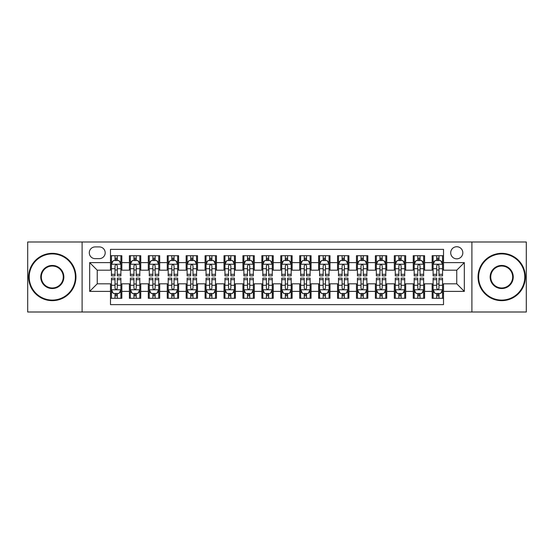 <?xml version="1.0" encoding="UTF-8"?>
<svg xmlns="http://www.w3.org/2000/svg" width="554" height="554" viewBox="0 0 554 554"><rect width="100%" height="100%" fill="white"/><g stroke="black" fill="none" stroke-linecap="round" stroke-linejoin="round"><path stroke-width="0.83" d="M456.759 246.724A6.052 6.052 0 0 0 450.707 252.776A6.052 6.052 0 0 0 456.759 258.836A6.052 6.052 0 0 0 462.819 252.776A6.052 6.052 0 0 0 456.759 246.724M471.897 312.006L526.3 312.006L526.3 241.994L471.897 241.994L471.897 312.006L82.103 312.006L82.103 241.994L27.7 241.994L27.7 312.006L82.103 312.006M443.519 255.713L432.162 255.713L432.162 262.617L424.593 262.617L424.593 270.186L432.162 270.186L432.162 262.617M424.593 262.617L424.593 255.713L413.242 255.713L413.242 262.617L405.673 262.617L405.673 270.186L413.242 270.186L413.242 262.617M405.673 262.617L405.673 255.713L394.316 255.713L394.316 262.617L386.747 262.617L386.747 270.186L394.316 270.186L394.316 262.617M386.747 262.617L386.747 255.713L375.397 255.713L375.397 262.617L367.828 262.617L367.828 270.186L375.397 270.186L375.397 262.617M367.828 262.617L367.828 255.713L356.471 255.713L356.471 262.617L348.902 262.617L348.902 270.186L356.471 270.186L356.471 262.617M348.902 262.617L348.902 255.713L337.552 255.713L337.552 262.617L329.983 262.617L329.983 270.186L337.552 270.186L337.552 262.617M329.983 262.617L329.983 255.713L318.626 255.713L318.626 262.617L311.057 262.617L311.057 270.186L318.626 270.186L318.626 262.617M311.057 262.617L311.057 255.713L299.707 255.713L299.707 262.617L292.138 262.617L292.138 270.186L299.707 270.186L299.707 262.617M292.138 262.617L292.138 255.713L280.781 255.713L280.781 262.617L273.219 262.617L273.219 270.186L280.781 270.186L280.781 262.617M273.219 262.617L273.219 255.713L261.862 255.713L261.862 262.617L254.293 262.617L254.293 270.186L261.862 270.186L261.862 262.617M254.293 262.617L254.293 255.713L242.943 255.713L242.943 262.617L235.374 262.617L235.374 270.186L242.943 270.186L242.943 262.617M235.374 262.617L235.374 255.713L224.017 255.713L224.017 262.617L216.448 262.617L216.448 270.186L224.017 270.186L224.017 262.617M216.448 262.617L216.448 255.713L205.098 255.713L205.098 262.617L197.529 262.617L197.529 270.186L205.098 270.186L205.098 262.617M197.529 262.617L197.529 255.713L186.172 255.713L186.172 262.617L178.603 262.617L178.603 270.186L186.172 270.186L186.172 262.617M178.603 262.617L178.603 255.713L167.253 255.713L167.253 262.617L159.684 262.617L159.684 270.186L167.253 270.186L167.253 262.617M159.684 262.617L159.684 255.713L148.327 255.713L148.327 262.617L140.758 262.617L140.758 270.186L148.327 270.186L148.327 262.617M140.758 262.617L140.758 255.713L129.407 255.713L129.407 270.186L121.838 270.186L121.838 255.713L110.481 255.713M110.481 298.287L121.838 298.287L121.838 283.814L129.407 283.814L129.407 298.287L140.758 298.287L140.758 283.814L148.327 283.814L148.327 291.383L140.758 291.383M148.327 291.383L148.327 298.287L159.684 298.287L159.684 283.814L167.253 283.814L167.253 291.383L159.684 291.383M167.253 291.383L167.253 298.287L178.603 298.287L178.603 283.814L186.172 283.814L186.172 291.383L178.603 291.383M186.172 291.383L186.172 298.287L197.529 298.287L197.529 283.814L205.098 283.814L205.098 291.383L197.529 291.383M205.098 291.383L205.098 298.287L216.448 298.287L216.448 283.814L224.017 283.814L224.017 291.383L216.448 291.383M224.017 291.383L224.017 298.287L235.374 298.287L235.374 283.814L242.943 283.814L242.943 291.383L235.374 291.383M242.943 291.383L242.943 298.287L254.293 298.287L254.293 283.814L261.862 283.814L261.862 291.383L254.293 291.383M261.862 291.383L261.862 298.287L273.219 298.287L273.219 283.814L280.781 283.814L280.781 291.383L273.219 291.383M280.781 291.383L280.781 298.287L292.138 298.287L292.138 283.814L299.707 283.814L299.707 291.383L292.138 291.383M299.707 291.383L299.707 298.287L311.057 298.287L311.057 283.814L318.626 283.814L318.626 291.383L311.057 291.383M318.626 291.383L318.626 298.287L329.983 298.287L329.983 283.814L337.552 283.814L337.552 291.383L329.983 291.383M337.552 291.383L337.552 298.287L348.902 298.287L348.902 283.814L356.471 283.814L356.471 291.383L348.902 291.383M356.471 291.383L356.471 298.287L367.828 298.287L367.828 283.814L375.397 283.814L375.397 291.383L367.828 291.383M375.397 291.383L375.397 298.287L386.747 298.287L386.747 283.814L394.316 283.814L394.316 291.383L386.747 291.383M394.316 291.383L394.316 298.287L405.673 298.287L405.673 283.814L413.242 283.814L413.242 291.383L405.673 291.383M413.242 291.383L413.242 298.287L424.593 298.287L424.593 283.814L432.162 283.814L432.162 291.383L424.593 291.383M95.156 258.649L99.318 258.649A5.865 5.865 0 0 0 105.184 252.776A5.865 5.865 0 0 0 99.318 246.911L95.156 246.911A5.865 5.865 0 0 0 89.291 252.776A5.865 5.865 0 0 0 95.156 258.649M471.897 241.994L82.103 241.994M443.519 262.617L443.519 249.376L110.481 249.376L110.481 270.186L97.241 270.186L97.241 283.814L110.481 283.814L110.481 304.624L443.519 304.624L443.519 283.814L456.759 283.814L456.759 270.186L443.519 270.186L443.519 262.617L464.328 262.617L464.328 291.383L443.519 291.383M110.481 291.383L89.672 291.383L89.672 262.617L110.481 262.617M432.162 291.383L432.162 298.287L443.519 298.287M110.481 260.442L111.43 260.442M115.024 260.442L117.296 260.442M120.89 260.442L121.838 260.442M110.481 269.999L111.43 269.999M115.024 269.999L117.296 269.999M120.89 269.999L121.838 269.999M110.481 284.001L111.43 284.001M115.024 284.001L117.296 284.001M120.89 284.001L121.838 284.001M110.481 293.558L111.43 293.558M115.024 293.558L117.296 293.558M120.89 293.558L121.838 293.558M129.407 269.999L130.356 269.999M133.95 269.999L136.222 269.999M139.816 269.999L140.758 269.999M129.407 260.442L130.356 260.442M133.95 260.442L136.222 260.442M139.816 260.442L140.758 260.442M129.407 284.001L130.356 284.001M133.95 284.001L136.222 284.001M139.816 284.001L140.758 284.001M129.407 293.558L130.356 293.558M133.95 293.558L136.222 293.558M139.816 293.558L140.758 293.558M148.327 284.001L149.275 284.001M152.869 284.001L155.141 284.001M158.735 284.001L159.684 284.001M148.327 293.558L149.275 293.558M152.869 293.558L155.141 293.558M158.735 293.558L159.684 293.558M148.327 260.442L149.275 260.442M152.869 260.442L155.141 260.442M158.735 260.442L159.684 260.442M148.327 269.999L149.275 269.999M152.869 269.999L155.141 269.999M158.735 269.999L159.684 269.999M167.253 284.001L168.194 284.001M171.795 284.001L174.06 284.001M177.661 284.001L178.603 284.001M167.253 293.558L168.194 293.558M171.795 293.558L174.06 293.558M177.661 293.558L178.603 293.558M167.253 260.442L168.194 260.442M171.795 260.442L174.06 260.442M177.661 260.442L178.603 260.442M167.253 269.999L168.194 269.999M171.795 269.999L174.06 269.999M177.661 269.999L178.603 269.999M186.172 284.001L187.12 284.001M190.714 284.001L192.986 284.001M196.58 284.001L197.529 284.001M186.172 293.558L187.12 293.558M190.714 293.558L192.986 293.558M196.58 293.558L197.529 293.558M186.172 260.442L187.12 260.442M190.714 260.442L192.986 260.442M196.58 260.442L197.529 260.442M186.172 269.999L187.12 269.999M190.714 269.999L192.986 269.999M196.58 269.999L197.529 269.999M205.098 284.001L206.04 284.001M209.634 284.001L211.905 284.001M215.506 284.001L216.448 284.001M205.098 293.558L206.04 293.558M209.634 293.558L211.905 293.558M215.506 293.558L216.448 293.558M205.098 260.442L206.04 260.442M209.634 260.442L211.905 260.442M215.506 260.442L216.448 260.442M205.098 269.999L206.04 269.999M209.634 269.999L211.905 269.999M215.506 269.999L216.448 269.999M224.017 284.001L224.966 284.001M228.56 284.001L230.831 284.001M234.425 284.001L235.374 284.001M224.017 293.558L224.966 293.558M228.56 293.558L230.831 293.558M234.425 293.558L235.374 293.558M224.017 260.442L224.966 260.442M228.56 260.442L230.831 260.442M234.425 260.442L235.374 260.442M224.017 269.999L224.966 269.999M228.56 269.999L230.831 269.999M234.425 269.999L235.374 269.999M242.943 284.001L243.885 284.001M247.479 284.001L249.75 284.001M253.344 284.001L254.293 284.001M242.943 293.558L243.885 293.558M247.479 293.558L249.75 293.558M253.344 293.558L254.293 293.558M242.943 260.442L243.885 260.442M247.479 260.442L249.75 260.442M253.344 260.442L254.293 260.442M242.943 269.999L243.885 269.999M247.479 269.999L249.75 269.999M253.344 269.999L254.293 269.999M261.862 284.001L262.811 284.001M266.405 284.001L268.676 284.001M272.27 284.001L273.219 284.001M261.862 293.558L262.811 293.558M266.405 293.558L268.676 293.558M272.27 293.558L273.219 293.558M261.862 260.442L262.811 260.442M266.405 260.442L268.676 260.442M272.27 260.442L273.219 260.442M261.862 269.999L262.811 269.999M266.405 269.999L268.676 269.999M272.27 269.999L273.219 269.999M280.781 284.001L281.73 284.001M285.324 284.001L287.595 284.001M291.189 284.001L292.138 284.001M280.781 293.558L281.73 293.558M285.324 293.558L287.595 293.558M291.189 293.558L292.138 293.558M280.781 260.442L281.73 260.442M285.324 260.442L287.595 260.442M291.189 260.442L292.138 260.442M280.781 269.999L281.73 269.999M285.324 269.999L287.595 269.999M291.189 269.999L292.138 269.999M299.707 284.001L300.656 284.001M304.25 284.001L306.521 284.001M310.115 284.001L311.057 284.001M299.707 293.558L300.656 293.558M304.25 293.558L306.521 293.558M310.115 293.558L311.057 293.558M299.707 260.442L300.656 260.442M304.25 260.442L306.521 260.442M310.115 260.442L311.057 260.442M299.707 269.999L300.656 269.999M304.25 269.999L306.521 269.999M310.115 269.999L311.057 269.999M318.626 284.001L319.575 284.001M323.169 284.001L325.44 284.001M329.034 284.001L329.983 284.001M318.626 293.558L319.575 293.558M323.169 293.558L325.44 293.558M329.034 293.558L329.983 293.558M318.626 260.442L319.575 260.442M323.169 260.442L325.44 260.442M329.034 260.442L329.983 260.442M318.626 269.999L319.575 269.999M323.169 269.999L325.44 269.999M329.034 269.999L329.983 269.999M337.552 284.001L338.494 284.001M342.095 284.001L344.366 284.001M347.96 284.001L348.902 284.001M337.552 293.558L338.494 293.558M342.095 293.558L344.366 293.558M347.96 293.558L348.902 293.558M337.552 260.442L338.494 260.442M342.095 260.442L344.366 260.442M347.96 260.442L348.902 260.442M337.552 269.999L338.494 269.999M342.095 269.999L344.366 269.999M347.96 269.999L348.902 269.999M356.471 284.001L357.42 284.001M361.014 284.001L363.286 284.001M366.88 284.001L367.828 284.001M356.471 293.558L357.42 293.558M361.014 293.558L363.286 293.558M366.88 293.558L367.828 293.558M356.471 260.442L357.42 260.442M361.014 260.442L363.286 260.442M366.88 260.442L367.828 260.442M356.471 269.999L357.42 269.999M361.014 269.999L363.286 269.999M366.88 269.999L367.828 269.999M375.397 284.001L376.339 284.001M379.94 284.001L382.205 284.001M385.806 284.001L386.747 284.001M375.397 293.558L376.339 293.558M379.94 293.558L382.205 293.558M385.806 293.558L386.747 293.558M375.397 260.442L376.339 260.442M379.94 260.442L382.205 260.442M385.806 260.442L386.747 260.442M375.397 269.999L376.339 269.999M379.94 269.999L382.205 269.999M385.806 269.999L386.747 269.999M394.316 284.001L395.265 284.001M398.859 284.001L401.131 284.001M404.725 284.001L405.673 284.001M394.316 293.558L395.265 293.558M398.859 293.558L401.131 293.558M404.725 293.558L405.673 293.558M394.316 260.442L395.265 260.442M398.859 260.442L401.131 260.442M404.725 260.442L405.673 260.442M394.316 269.999L395.265 269.999M398.859 269.999L401.131 269.999M404.725 269.999L405.673 269.999M413.242 284.001L414.184 284.001M417.778 284.001L420.05 284.001M423.644 284.001L424.593 284.001M413.242 293.558L414.184 293.558M417.778 293.558L420.05 293.558M423.644 293.558L424.593 293.558M413.242 260.442L414.184 260.442M417.778 260.442L420.05 260.442M423.644 260.442L424.593 260.442M413.242 269.999L414.184 269.999M417.778 269.999L420.05 269.999M423.644 269.999L424.593 269.999M432.162 284.001L433.11 284.001M436.704 284.001L438.976 284.001M442.57 284.001L443.519 284.001M432.162 293.558L433.11 293.558M436.704 293.558L438.976 293.558M442.57 293.558L443.519 293.558M432.162 260.442L433.11 260.442M436.704 260.442L438.976 260.442M442.57 260.442L443.519 260.442M432.162 269.999L433.11 269.999M436.704 269.999L438.976 269.999M442.57 269.999L443.519 269.999M97.241 270.186L89.672 262.617M97.241 283.814L89.672 291.383M464.328 262.617L456.759 270.186M464.328 291.383L456.759 283.814M117.296 258.171L115.024 258.171M120.89 274.32L117.296 274.32L117.296 275.864L120.89 275.864L120.89 264.32L118.999 260.539L113.321 260.539L111.43 264.32L111.43 275.864L115.024 275.864L115.024 274.32L111.43 274.32M111.43 264.32L111.43 255.713M120.89 264.32L120.89 255.713M115.024 260.539L115.024 255.713M117.296 255.713L117.296 260.539M117.296 274.32L117.296 265.74C116.541 264.286 115.786 264.286 115.024 265.74L115.024 274.32M115.024 295.829L117.296 295.829M111.43 279.68L115.024 279.68L115.024 278.136L111.43 278.136L111.43 289.68L113.321 293.461L118.999 293.461L120.89 289.68L120.89 278.136L117.296 278.136L117.296 279.68L120.89 279.68M120.89 289.68L120.89 298.287M111.43 289.68L111.43 298.287M117.296 293.461L117.296 298.287M115.024 298.287L115.024 293.461M115.024 279.68L115.024 288.26C115.779 289.714 116.541 289.714 117.296 288.26L117.296 279.68M52.298 253.912A23.088 23.088 0 0 0 29.217 277A23.088 23.088 0 0 0 52.298 300.088A23.088 23.088 0 0 0 75.386 277A23.088 23.088 0 0 0 52.298 253.912M52.298 300.656A23.656 23.656 0 0 1 28.649 277A23.656 23.656 0 0 1 52.298 253.344A23.656 23.656 0 0 1 75.953 277A23.656 23.656 0 0 1 52.298 300.656M52.298 265.456A11.544 11.544 0 0 1 63.842 277A11.544 11.544 0 0 1 52.298 288.544A11.544 11.544 0 0 1 40.754 277A11.544 11.544 0 0 1 52.298 265.456M52.298 287.976A10.976 10.976 0 0 0 63.274 277A10.976 10.976 0 0 0 52.298 266.024A10.976 10.976 0 0 0 41.321 277A10.976 10.976 0 0 0 52.298 287.976M501.702 253.912A23.088 23.088 0 0 0 478.614 277A23.088 23.088 0 0 0 501.702 300.088A23.088 23.088 0 0 0 524.783 277A23.088 23.088 0 0 0 501.702 253.912M501.702 300.656A23.656 23.656 0 0 1 478.047 277A23.656 23.656 0 0 1 501.702 253.344A23.656 23.656 0 0 1 525.351 277A23.656 23.656 0 0 1 501.702 300.656M501.702 265.456A11.544 11.544 0 0 1 513.246 277A11.544 11.544 0 0 1 501.702 288.544A11.544 11.544 0 0 1 490.158 277A11.544 11.544 0 0 1 501.702 265.456M501.702 287.976A10.976 10.976 0 0 0 512.679 277A10.976 10.976 0 0 0 501.702 266.024A10.976 10.976 0 0 0 490.726 277A10.976 10.976 0 0 0 501.702 287.976M136.222 258.171L133.95 258.171M139.816 274.32L136.222 274.32L136.222 275.864L139.816 275.864L139.816 264.32L137.925 260.539L132.247 260.539L130.356 264.32L130.356 275.864L133.95 275.864L133.95 274.32L130.356 274.32M130.356 264.32L130.356 255.713M139.816 264.32L139.816 255.713M133.95 260.539L133.95 255.713M136.222 255.713L136.222 260.539M136.222 274.32L136.222 265.74C135.46 264.286 134.705 264.286 133.95 265.74L133.95 274.32M155.141 258.171L152.869 258.171M158.735 274.32L155.141 274.32L155.141 275.864L158.735 275.864L158.735 264.32L156.844 260.539L151.166 260.539L149.275 264.32L149.275 275.864L152.869 275.864L152.869 274.32L149.275 274.32M149.275 264.32L149.275 255.713M158.735 264.32L158.735 255.713M152.869 260.539L152.869 255.713M155.141 255.713L155.141 260.539M155.141 274.32L155.141 265.74C154.386 264.286 153.631 264.286 152.869 265.74L152.869 274.32M174.06 258.171L171.795 258.171M177.661 274.32L174.06 274.32L174.06 275.864L177.661 275.864L177.661 264.32L175.763 260.539L170.092 260.539L168.194 264.32L168.194 275.864L171.795 275.864L171.795 274.32L168.194 274.32M168.194 264.32L168.194 255.713M177.661 264.32L177.661 255.713M171.795 260.539L171.795 255.713M174.06 255.713L174.06 260.539M174.06 274.32L174.06 265.74C173.305 264.286 172.55 264.286 171.795 265.74L171.795 274.32M192.986 258.171L190.714 258.171M196.58 274.32L192.986 274.32L192.986 275.864L196.58 275.864L196.58 264.32L194.689 260.539L189.011 260.539L187.12 264.32L187.12 275.864L190.714 275.864L190.714 274.32L187.12 274.32M187.12 264.32L187.12 255.713M196.58 264.32L196.58 255.713M190.714 260.539L190.714 255.713M192.986 255.713L192.986 260.539M192.986 274.32L192.986 265.74C192.231 264.286 191.469 264.286 190.714 265.74L190.714 274.32M133.95 295.829L136.222 295.829M130.356 279.68L133.95 279.68L133.95 278.136L130.356 278.136L130.356 289.68L132.247 293.461L137.925 293.461L139.816 289.68L139.816 278.136L136.222 278.136L136.222 279.68L139.816 279.68M139.816 289.68L139.816 298.287M130.356 289.68L130.356 298.287M136.222 293.461L136.222 298.287M133.95 298.287L133.95 293.461M133.95 279.68L133.95 288.26C134.705 289.714 135.46 289.714 136.222 288.26L136.222 279.68M152.869 295.829L155.141 295.829M149.275 279.68L152.869 279.68L152.869 278.136L149.275 278.136L149.275 289.68L151.166 293.461L156.844 293.461L158.735 289.68L158.735 278.136L155.141 278.136L155.141 279.68L158.735 279.68M158.735 289.68L158.735 298.287M149.275 289.68L149.275 298.287M155.141 293.461L155.141 298.287M152.869 298.287L152.869 293.461M152.869 279.68L152.869 288.26C153.624 289.714 154.386 289.714 155.141 288.26L155.141 279.68M171.795 295.829L174.06 295.829M168.194 279.68L171.795 279.68L171.795 278.136L168.194 278.136L168.194 289.68L170.092 293.461L175.763 293.461L177.661 289.68L177.661 278.136L174.06 278.136L174.06 279.68L177.661 279.68M177.661 289.68L177.661 298.287M168.194 289.68L168.194 298.287M174.06 293.461L174.06 298.287M171.795 298.287L171.795 293.461M171.795 279.68L171.795 288.26C172.55 289.714 173.305 289.714 174.06 288.26L174.06 279.68M190.714 295.829L192.986 295.829M187.12 279.68L190.714 279.68L190.714 278.136L187.12 278.136L187.12 289.68L189.011 293.461L194.689 293.461L196.58 289.68L196.58 278.136L192.986 278.136L192.986 279.68L196.58 279.68M196.58 289.68L196.58 298.287M187.12 289.68L187.12 298.287M192.986 293.461L192.986 298.287M190.714 298.287L190.714 293.461M190.714 279.68L190.714 288.26C191.469 289.714 192.224 289.714 192.986 288.26L192.986 279.68M211.905 258.171L209.634 258.171M215.506 274.32L211.905 274.32L211.905 275.864L215.506 275.864L215.506 264.32L213.609 260.539L207.937 260.539L206.04 264.32L206.04 275.864L209.634 275.864L209.634 274.32L206.04 274.32M206.04 264.32L206.04 255.713M215.506 264.32L215.506 255.713M209.634 260.539L209.634 255.713M211.905 255.713L211.905 260.539M211.905 274.32L211.905 265.74C211.15 264.286 210.395 264.286 209.634 265.74L209.634 274.32M209.634 295.829L211.905 295.829M206.04 279.68L209.634 279.68L209.634 278.136L206.04 278.136L206.04 289.68L207.937 293.461L213.609 293.461L215.506 289.68L215.506 278.136L211.905 278.136L211.905 279.68L215.506 279.68M215.506 289.68L215.506 298.287M206.04 289.68L206.04 298.287M211.905 293.461L211.905 298.287M209.634 298.287L209.634 293.461M209.634 279.68L209.634 288.26C210.395 289.714 211.15 289.714 211.905 288.26L211.905 279.68M230.831 258.171L228.56 258.171M234.425 274.32L230.831 274.32L230.831 275.864L234.425 275.864L234.425 264.32L232.535 260.539L226.856 260.539L224.966 264.32L224.966 275.864L228.56 275.864L228.56 274.32L224.966 274.32M224.966 264.32L224.966 255.713M234.425 264.32L234.425 255.713M228.56 260.539L228.56 255.713M230.831 255.713L230.831 260.539M230.831 274.32L230.831 265.74C230.076 264.286 229.314 264.286 228.56 265.74L228.56 274.32M228.56 295.829L230.831 295.829M224.966 279.68L228.56 279.68L228.56 278.136L224.966 278.136L224.966 289.68L226.856 293.461L232.535 293.461L234.425 289.68L234.425 278.136L230.831 278.136L230.831 279.68L234.425 279.68M234.425 289.68L234.425 298.287M224.966 289.68L224.966 298.287M230.831 293.461L230.831 298.287M228.56 298.287L228.56 293.461M228.56 279.68L228.56 288.26C229.314 289.714 230.069 289.714 230.831 288.26L230.831 279.68M249.75 258.171L247.479 258.171M253.344 274.32L249.75 274.32L249.75 275.864L253.344 275.864L253.344 264.32L251.454 260.539L245.775 260.539L243.885 264.32L243.885 275.864L247.479 275.864L247.479 274.32L243.885 274.32M243.885 264.32L243.885 255.713M253.344 264.32L253.344 255.713M247.479 260.539L247.479 255.713M249.75 255.713L249.75 260.539M249.75 274.32L249.75 265.74C248.995 264.286 248.24 264.286 247.479 265.74L247.479 274.32M247.479 295.829L249.75 295.829M243.885 279.68L247.479 279.68L247.479 278.136L243.885 278.136L243.885 289.68L245.775 293.461L251.454 293.461L253.344 289.68L253.344 278.136L249.75 278.136L249.75 279.68L253.344 279.68M253.344 289.68L253.344 298.287M243.885 289.68L243.885 298.287M249.75 293.461L249.75 298.287M247.479 298.287L247.479 293.461M247.479 279.68L247.479 288.26C248.24 289.714 248.995 289.714 249.75 288.26L249.75 279.68M268.676 258.171L266.405 258.171M272.27 274.32L268.676 274.32L268.676 275.864L272.27 275.864L272.27 264.32L270.38 260.539L264.701 260.539L262.811 264.32L262.811 275.864L266.405 275.864L266.405 274.32L262.811 274.32M262.811 264.32L262.811 255.713M272.27 264.32L272.27 255.713M266.405 260.539L266.405 255.713M268.676 255.713L268.676 260.539M268.676 274.32L268.676 265.74C267.921 264.286 267.16 264.286 266.405 265.74L266.405 274.32M266.405 295.829L268.676 295.829M262.811 279.68L266.405 279.68L266.405 278.136L262.811 278.136L262.811 289.68L264.701 293.461L270.38 293.461L272.27 289.68L272.27 278.136L268.676 278.136L268.676 279.68L272.27 279.68M272.27 289.68L272.27 298.287M262.811 289.68L262.811 298.287M268.676 293.461L268.676 298.287M266.405 298.287L266.405 293.461M266.405 279.68L266.405 288.26C267.16 289.714 267.914 289.714 268.676 288.26L268.676 279.68M287.595 258.171L285.324 258.171M291.189 274.32L287.595 274.32L287.595 275.864L291.189 275.864L291.189 264.32L289.299 260.539L283.62 260.539L281.73 264.32L281.73 275.864L285.324 275.864L285.324 274.32L281.73 274.32M281.73 264.32L281.73 255.713M291.189 264.32L291.189 255.713M285.324 260.539L285.324 255.713M287.595 255.713L287.595 260.539M287.595 274.32L287.595 265.74C286.84 264.286 286.086 264.286 285.324 265.74L285.324 274.32M285.324 295.829L287.595 295.829M281.73 279.68L285.324 279.68L285.324 278.136L281.73 278.136L281.73 289.68L283.62 293.461L289.299 293.461L291.189 289.68L291.189 278.136L287.595 278.136L287.595 279.68L291.189 279.68M291.189 289.68L291.189 298.287M281.73 289.68L281.73 298.287M287.595 293.461L287.595 298.287M285.324 298.287L285.324 293.461M285.324 279.68L285.324 288.26C286.079 289.714 286.84 289.714 287.595 288.26L287.595 279.68M306.521 258.171L304.25 258.171M310.115 274.32L306.521 274.32L306.521 275.864L310.115 275.864L310.115 264.32L308.225 260.539L302.546 260.539L300.656 264.32L300.656 275.864L304.25 275.864L304.25 274.32L300.656 274.32M300.656 264.32L300.656 255.713M310.115 264.32L310.115 255.713M304.25 260.539L304.25 255.713M306.521 255.713L306.521 260.539M306.521 274.32L306.521 265.74C305.76 264.286 305.005 264.286 304.25 265.74L304.25 274.32M304.25 295.829L306.521 295.829M300.656 279.68L304.25 279.68L304.25 278.136L300.656 278.136L300.656 289.68L302.546 293.461L308.225 293.461L310.115 289.68L310.115 278.136L306.521 278.136L306.521 279.68L310.115 279.68M310.115 289.68L310.115 298.287M300.656 289.68L300.656 298.287M306.521 293.461L306.521 298.287M304.25 298.287L304.25 293.461M304.25 279.68L304.25 288.26C305.005 289.714 305.76 289.714 306.521 288.26L306.521 279.68M325.44 258.171L323.169 258.171M329.034 274.32L325.44 274.32L325.44 275.864L329.034 275.864L329.034 264.32L327.144 260.539L321.465 260.539L319.575 264.32L319.575 275.864L323.169 275.864L323.169 274.32L319.575 274.32M319.575 264.32L319.575 255.713M329.034 264.32L329.034 255.713M323.169 260.539L323.169 255.713M325.44 255.713L325.44 260.539M325.44 274.32L325.44 265.74C324.686 264.286 323.931 264.286 323.169 265.74L323.169 274.32M323.169 295.829L325.44 295.829M319.575 279.68L323.169 279.68L323.169 278.136L319.575 278.136L319.575 289.68L321.465 293.461L327.144 293.461L329.034 289.68L329.034 278.136L325.44 278.136L325.44 279.68L329.034 279.68M329.034 289.68L329.034 298.287M319.575 289.68L319.575 298.287M325.44 293.461L325.44 298.287M323.169 298.287L323.169 293.461M323.169 279.68L323.169 288.26C323.924 289.714 324.686 289.714 325.44 288.26L325.44 279.68M344.366 258.171L342.095 258.171M347.96 274.32L344.366 274.32L344.366 275.864L347.96 275.864L347.96 264.32L346.063 260.539L340.391 260.539L338.494 264.32L338.494 275.864L342.095 275.864L342.095 274.32L338.494 274.32M338.494 264.32L338.494 255.713M347.96 264.32L347.96 255.713M342.095 260.539L342.095 255.713M344.366 255.713L344.366 260.539M344.366 274.32L344.366 265.74C343.605 264.286 342.85 264.286 342.095 265.74L342.095 274.32M342.095 295.829L344.366 295.829M338.494 279.68L342.095 279.68L342.095 278.136L338.494 278.136L338.494 289.68L340.391 293.461L346.063 293.461L347.96 289.68L347.96 278.136L344.366 278.136L344.366 279.68L347.96 279.68M347.96 289.68L347.96 298.287M338.494 289.68L338.494 298.287M344.366 293.461L344.366 298.287M342.095 298.287L342.095 293.461M342.095 279.68L342.095 288.26C342.85 289.714 343.605 289.714 344.366 288.26L344.366 279.68M363.286 258.171L361.014 258.171M366.88 274.32L363.286 274.32L363.286 275.864L366.88 275.864L366.88 264.32L364.989 260.539L359.311 260.539L357.42 264.32L357.42 275.864L361.014 275.864L361.014 274.32L357.42 274.32M357.42 264.32L357.42 255.713M366.88 264.32L366.88 255.713M361.014 260.539L361.014 255.713M363.286 255.713L363.286 260.539M363.286 274.32L363.286 265.74C362.531 264.286 361.776 264.286 361.014 265.74L361.014 274.32M361.014 295.829L363.286 295.829M357.42 279.68L361.014 279.68L361.014 278.136L357.42 278.136L357.42 289.68L359.311 293.461L364.989 293.461L366.88 289.68L366.88 278.136L363.286 278.136L363.286 279.68L366.88 279.68M366.88 289.68L366.88 298.287M357.42 289.68L357.42 298.287M363.286 293.461L363.286 298.287M361.014 298.287L361.014 293.461M361.014 279.68L361.014 288.26C361.769 289.714 362.531 289.714 363.286 288.26L363.286 279.68M382.205 258.171L379.94 258.171M385.806 274.32L382.205 274.32L382.205 275.864L385.806 275.864L385.806 264.32L383.908 260.539L378.237 260.539L376.339 264.32L376.339 275.864L379.94 275.864L379.94 274.32L376.339 274.32M376.339 264.32L376.339 255.713M385.806 264.32L385.806 255.713M379.94 260.539L379.94 255.713M382.205 255.713L382.205 260.539M382.205 274.32L382.205 265.74C381.45 264.286 380.695 264.286 379.94 265.74L379.94 274.32M379.94 295.829L382.205 295.829M376.339 279.68L379.94 279.68L379.94 278.136L376.339 278.136L376.339 289.68L378.237 293.461L383.908 293.461L385.806 289.68L385.806 278.136L382.205 278.136L382.205 279.68L385.806 279.68M385.806 289.68L385.806 298.287M376.339 289.68L376.339 298.287M382.205 293.461L382.205 298.287M379.94 298.287L379.94 293.461M379.94 279.68L379.94 288.26C380.695 289.714 381.45 289.714 382.205 288.26L382.205 279.68M401.131 258.171L398.859 258.171M404.725 274.32L401.131 274.32L401.131 275.864L404.725 275.864L404.725 264.32L402.834 260.539L397.156 260.539L395.265 264.32L395.265 275.864L398.859 275.864L398.859 274.32L395.265 274.32M395.265 264.32L395.265 255.713M404.725 264.32L404.725 255.713M398.859 260.539L398.859 255.713M401.131 255.713L401.131 260.539M401.131 274.32L401.131 265.74C400.376 264.286 399.614 264.286 398.859 265.74L398.859 274.32M398.859 295.829L401.131 295.829M395.265 279.68L398.859 279.68L398.859 278.136L395.265 278.136L395.265 289.68L397.156 293.461L402.834 293.461L404.725 289.68L404.725 278.136L401.131 278.136L401.131 279.68L404.725 279.68M404.725 289.68L404.725 298.287M395.265 289.68L395.265 298.287M401.131 293.461L401.131 298.287M398.859 298.287L398.859 293.461M398.859 279.68L398.859 288.26C399.614 289.714 400.369 289.714 401.131 288.26L401.131 279.68M420.05 258.171L417.778 258.171M423.644 274.32L420.05 274.32L420.05 275.864L423.644 275.864L423.644 264.32L421.753 260.539L416.075 260.539L414.184 264.32L414.184 275.864L417.778 275.864L417.778 274.32L414.184 274.32M414.184 264.32L414.184 255.713M423.644 264.32L423.644 255.713M417.778 260.539L417.778 255.713M420.05 255.713L420.05 260.539M420.05 274.32L420.05 265.74C419.295 264.286 418.54 264.286 417.778 265.74L417.778 274.32M417.778 295.829L420.05 295.829M414.184 279.68L417.778 279.68L417.778 278.136L414.184 278.136L414.184 289.68L416.075 293.461L421.753 293.461L423.644 289.68L423.644 278.136L420.05 278.136L420.05 279.68L423.644 279.68M423.644 289.68L423.644 298.287M414.184 289.68L414.184 298.287M420.05 293.461L420.05 298.287M417.778 298.287L417.778 293.461M417.778 279.68L417.778 288.26C418.54 289.714 419.295 289.714 420.05 288.26L420.05 279.68M438.976 258.171L436.704 258.171M442.57 274.32L438.976 274.32L438.976 275.864L442.57 275.864L442.57 264.32L440.679 260.539L435.001 260.539L433.11 264.32L433.11 275.864L436.704 275.864L436.704 274.32L433.11 274.32M433.11 264.32L433.11 255.713M442.57 264.32L442.57 255.713M436.704 260.539L436.704 255.713M438.976 255.713L438.976 260.539M438.976 274.32L438.976 265.74C438.221 264.286 437.459 264.286 436.704 265.74L436.704 274.32M436.704 295.829L438.976 295.829M433.11 279.68L436.704 279.68L436.704 278.136L433.11 278.136L433.11 289.68L435.001 293.461L440.679 293.461L442.57 289.68L442.57 278.136L438.976 278.136L438.976 279.68L442.57 279.68M442.57 289.68L442.57 298.287M433.11 289.68L433.11 298.287M438.976 293.461L438.976 298.287M436.704 298.287L436.704 293.461M436.704 279.68L436.704 288.26C437.459 289.714 438.214 289.714 438.976 288.26L438.976 279.68M129.407 291.383L121.838 291.383M129.407 262.617L121.838 262.617M120.841 264.23L111.479 264.23M111.43 261.578L112.801 261.578M119.519 261.578L120.89 261.578M115.024 268.711L111.43 268.711M120.89 268.711L117.296 268.711M117.296 259.376L115.024 259.376M111.479 289.77L120.841 289.77M120.89 292.422L119.519 292.422M112.801 292.422L111.43 292.422M117.296 285.289L120.89 285.289M111.43 285.289L115.024 285.289M115.024 294.624L117.296 294.624M139.767 264.23L130.398 264.23M130.356 261.578L131.727 261.578M138.445 261.578L139.816 261.578M133.95 268.711L130.356 268.711M139.816 268.711L136.222 268.711M136.222 259.376L133.95 259.376M158.686 264.23L149.324 264.23M149.275 261.578L150.646 261.578M157.364 261.578L158.735 261.578M152.869 268.711L149.275 268.711M158.735 268.711L155.141 268.711M155.141 259.376L152.869 259.376M177.612 264.23L168.243 264.23M168.194 261.578L169.566 261.578M176.29 261.578L177.661 261.578M171.795 268.711L168.194 268.711M177.661 268.711L174.06 268.711M174.06 259.376L171.795 259.376M196.532 264.23L187.169 264.23M187.12 261.578L188.492 261.578M195.209 261.578L196.58 261.578M190.714 268.711L187.12 268.711M196.58 268.711L192.986 268.711M192.986 259.376L190.714 259.376M130.398 289.77L139.767 289.77M139.816 292.422L138.445 292.422M131.727 292.422L130.356 292.422M136.222 285.289L139.816 285.289M130.356 285.289L133.95 285.289M133.95 294.624L136.222 294.624M149.324 289.77L158.686 289.77M158.735 292.422L157.364 292.422M150.646 292.422L149.275 292.422M155.141 285.289L158.735 285.289M149.275 285.289L152.869 285.289M152.869 294.624L155.141 294.624M168.243 289.77L177.612 289.77M177.661 292.422L176.29 292.422M169.566 292.422L168.194 292.422M174.06 285.289L177.661 285.289M168.194 285.289L171.795 285.289M171.795 294.624L174.06 294.624M187.169 289.77L196.532 289.77M196.58 292.422L195.209 292.422M188.492 292.422L187.12 292.422M192.986 285.289L196.58 285.289M187.12 285.289L190.714 285.289M190.714 294.624L192.986 294.624M215.458 264.23L206.088 264.23M206.04 261.578L207.411 261.578M214.128 261.578L215.506 261.578M209.634 268.711L206.04 268.711M215.506 268.711L211.905 268.711M211.905 259.376L209.634 259.376M206.088 289.77L215.458 289.77M215.506 292.422L214.128 292.422M207.411 292.422L206.04 292.422M211.905 285.289L215.506 285.289M206.04 285.289L209.634 285.289M209.634 294.624L211.905 294.624M234.377 264.23L225.014 264.23M224.966 261.578L226.337 261.578M233.054 261.578L234.425 261.578M228.56 268.711L224.966 268.711M234.425 268.711L230.831 268.711M230.831 259.376L228.56 259.376M225.014 289.77L234.377 289.77M234.425 292.422L233.054 292.422M226.337 292.422L224.966 292.422M230.831 285.289L234.425 285.289M224.966 285.289L228.56 285.289M228.56 294.624L230.831 294.624M253.303 264.23L243.933 264.23M243.885 261.578L245.256 261.578M251.973 261.578L253.344 261.578M247.479 268.711L243.885 268.711M253.344 268.711L249.75 268.711M249.75 259.376L247.479 259.376M243.933 289.77L253.303 289.77M253.344 292.422L251.973 292.422M245.256 292.422L243.885 292.422M249.75 285.289L253.344 285.289M243.885 285.289L247.479 285.289M247.479 294.624L249.75 294.624M272.222 264.23L262.852 264.23M262.811 261.578L264.182 261.578M270.899 261.578L272.27 261.578M266.405 268.711L262.811 268.711M272.27 268.711L268.676 268.711M268.676 259.376L266.405 259.376M262.852 289.77L272.222 289.77M272.27 292.422L270.899 292.422M264.182 292.422L262.811 292.422M268.676 285.289L272.27 285.289M262.811 285.289L266.405 285.289M266.405 294.624L268.676 294.624M291.148 264.23L281.778 264.23M281.73 261.578L283.101 261.578M289.818 261.578L291.189 261.578M285.324 268.711L281.73 268.711M291.189 268.711L287.595 268.711M287.595 259.376L285.324 259.376M281.778 289.77L291.148 289.77M291.189 292.422L289.818 292.422M283.101 292.422L281.73 292.422M287.595 285.289L291.189 285.289M281.73 285.289L285.324 285.289M285.324 294.624L287.595 294.624M310.067 264.23L300.697 264.23M300.656 261.578L302.027 261.578M308.744 261.578L310.115 261.578M304.25 268.711L300.656 268.711M310.115 268.711L306.521 268.711M306.521 259.376L304.25 259.376M300.697 289.77L310.067 289.77M310.115 292.422L308.744 292.422M302.027 292.422L300.656 292.422M306.521 285.289L310.115 285.289M300.656 285.289L304.25 285.289M304.25 294.624L306.521 294.624M328.986 264.23L319.623 264.23M319.575 261.578L320.946 261.578M327.663 261.578L329.034 261.578M323.169 268.711L319.575 268.711M329.034 268.711L325.44 268.711M325.44 259.376L323.169 259.376M319.623 289.77L328.986 289.77M329.034 292.422L327.663 292.422M320.946 292.422L319.575 292.422M325.44 285.289L329.034 285.289M319.575 285.289L323.169 285.289M323.169 294.624L325.44 294.624M347.912 264.23L338.542 264.23M338.494 261.578L339.872 261.578M346.589 261.578L347.96 261.578M342.095 268.711L338.494 268.711M347.96 268.711L344.366 268.711M344.366 259.376L342.095 259.376M338.542 289.77L347.912 289.77M347.96 292.422L346.589 292.422M339.872 292.422L338.494 292.422M344.366 285.289L347.96 285.289M338.494 285.289L342.095 285.289M342.095 294.624L344.366 294.624M366.831 264.23L357.469 264.23M357.42 261.578L358.791 261.578M365.508 261.578L366.88 261.578M361.014 268.711L357.42 268.711M366.88 268.711L363.286 268.711M363.286 259.376L361.014 259.376M357.469 289.77L366.831 289.77M366.88 292.422L365.508 292.422M358.791 292.422L357.42 292.422M363.286 285.289L366.88 285.289M357.42 285.289L361.014 285.289M361.014 294.624L363.286 294.624M385.757 264.23L376.388 264.23M376.339 261.578L377.71 261.578M384.434 261.578L385.806 261.578M379.94 268.711L376.339 268.711M385.806 268.711L382.205 268.711M382.205 259.376L379.94 259.376M376.388 289.77L385.757 289.77M385.806 292.422L384.434 292.422M377.71 292.422L376.339 292.422M382.205 285.289L385.806 285.289M376.339 285.289L379.94 285.289M379.94 294.624L382.205 294.624M404.676 264.23L395.314 264.23M395.265 261.578L396.636 261.578M403.354 261.578L404.725 261.578M398.859 268.711L395.265 268.711M404.725 268.711L401.131 268.711M401.131 259.376L398.859 259.376M395.314 289.77L404.676 289.77M404.725 292.422L403.354 292.422M396.636 292.422L395.265 292.422M401.131 285.289L404.725 285.289M395.265 285.289L398.859 285.289M398.859 294.624L401.131 294.624M423.602 264.23L414.233 264.23M414.184 261.578L415.555 261.578M422.273 261.578L423.644 261.578M417.778 268.711L414.184 268.711M423.644 268.711L420.05 268.711M420.05 259.376L417.778 259.376M414.233 289.77L423.602 289.77M423.644 292.422L422.273 292.422M415.555 292.422L414.184 292.422M420.05 285.289L423.644 285.289M414.184 285.289L417.778 285.289M417.778 294.624L420.05 294.624M442.521 264.23L433.159 264.23M433.11 261.578L434.481 261.578M441.199 261.578L442.57 261.578M436.704 268.711L433.11 268.711M442.57 268.711L438.976 268.711M438.976 259.376L436.704 259.376M433.159 289.77L442.521 289.77M442.57 292.422L441.199 292.422M434.481 292.422L433.11 292.422M438.976 285.289L442.57 285.289M433.11 285.289L436.704 285.289M436.704 294.624L438.976 294.624"/></g></svg>
